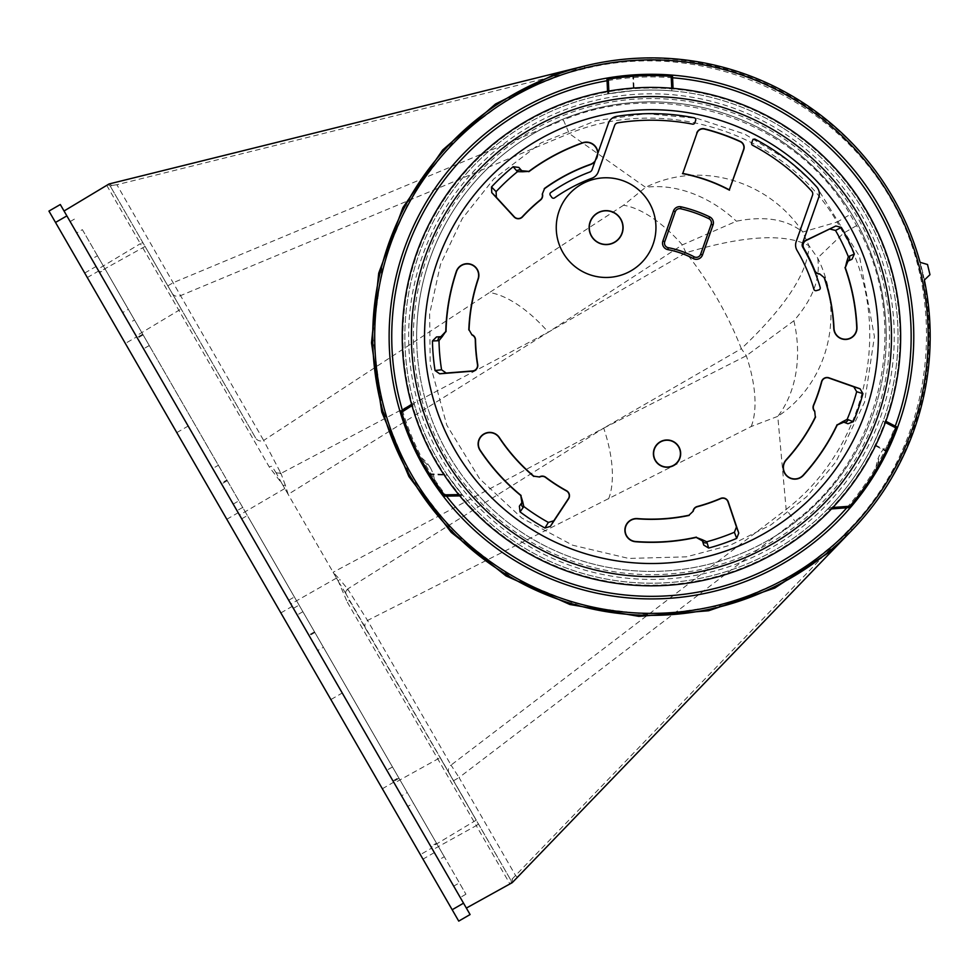 <?xml version="1.0" encoding="UTF-8"?>
<svg xmlns="http://www.w3.org/2000/svg" width="979" height="979" viewBox="0 0 979 979"><rect width="100%" height="100%" fill="white"/><g stroke="black" fill="none" stroke-linecap="round" stroke-linejoin="round"><path stroke-width="0.73" stroke-dasharray="4.89 3.67" d="M709.726 216.91A6.559 6.559 0 0 1 713.042 224.986L702.481 254.944A6.559 6.559 0 0 1 693.205 258.542A88.538 88.538 0 0 0 667.862 249.621A6.559 6.559 0 0 1 662.893 240.993L673.454 211.036A6.559 6.559 0 0 1 681.09 206.826A133.132 133.132 0 0 1 709.726 216.91M597.949 152.981L608.436 123.232A10.488 10.488 0 0 1 616.697 116.366A222.979 222.979 0 0 1 694.197 117.774A1.97 1.97 0 0 1 695.677 120.356L694.796 122.852A1.97 1.97 0 0 1 692.557 124.137A216.42 216.42 0 0 0 617.712 122.84A3.94 3.94 0 0 0 614.616 125.422L598.255 171.851A10.488 10.488 0 0 1 592.05 178.178A169.208 169.208 0 0 0 554.567 197.893A1.97 1.97 0 0 1 551.838 197.428L550.32 195.286A1.97 1.97 0 0 1 550.785 192.533A175.755 175.755 0 0 1 589.737 172.047A3.94 3.94 0 0 0 592.075 169.661L597.949 152.981A11.601 11.601 0 0 1 594.926 161.572M820.194 287.471A1.97 1.97 0 0 1 818.836 289.919L816.315 290.628A1.97 1.97 0 0 1 813.892 289.282A169.208 169.208 0 0 0 797.053 250.428A10.488 10.488 0 0 1 796.184 241.605L812.546 195.176A3.94 3.94 0 0 0 811.75 191.223A216.42 216.42 0 0 0 752.631 145.308A1.97 1.97 0 0 1 751.701 142.91L752.582 140.413A1.97 1.97 0 0 1 755.347 139.324A222.979 222.979 0 0 1 816.608 186.818A10.488 10.488 0 0 1 818.738 197.354L802.376 243.783A3.94 3.94 0 0 0 802.694 247.087A175.755 175.755 0 0 1 820.194 287.471M579.384 269.702A49.843 49.843 0 0 1 583.019 183.44A49.843 49.843 0 0 1 655.906 229.722A49.843 49.843 0 0 1 579.384 269.702M595.134 160.984A11.381 11.381 0 0 0 597.741 153.568M522.786 539.245A240.026 240.026 0 0 0 891.269 346.725A240.026 240.026 0 0 0 540.286 123.868A240.026 240.026 0 0 0 522.786 539.245A240.026 240.026 0 0 0 891.269 346.725A240.026 240.026 0 0 0 540.286 123.868A240.026 240.026 0 0 0 522.786 539.245M416.662 336.617A234.789 234.789 0 0 1 651.451 101.828A234.789 234.789 0 0 1 886.228 336.617A234.789 234.789 0 0 1 651.451 571.406A234.789 234.789 0 0 1 416.662 336.617M886.228 336.617A234.789 234.789 0 0 0 534.057 133.291A234.789 234.789 0 0 0 534.057 539.943A234.789 234.789 0 0 0 886.228 336.617M885.395 422.487L883.046 421.276A246.586 246.586 0 0 1 828.944 507.795L827.561 509.215L849.943 507.538A1.309 1.309 0 0 0 850.837 507.085A262.335 262.335 0 0 0 887.121 451.821L894.696 434.847L896.311 427.799A1.309 0.636 -166.3 0 1 896.238 427.933L897.18 428.435A262.335 262.335 0 0 0 897.18 428.423A262.335 262.335 0 0 1 850.837 507.085A1.309 1.309 0 0 1 849.943 507.538L849.845 506.229L828.944 507.795A246.586 246.586 0 0 0 873.133 444.601L885.946 451.246A261.014 261.014 0 0 1 849.845 506.229L850.837 507.085A262.335 262.335 0 0 0 887.121 451.821A1.309 0.661 26.1 0 0 886.252 450.658L873.427 444.013L883.278 420.652L895.332 426.905A1.309 0.636 -166.3 0 1 896.311 427.799A1.309 1.309 0 0 0 895.638 426.318L885.848 421.251M894.525 435.239A262.335 262.335 0 0 1 889.495 446.84A262.335 262.335 0 0 0 897.18 428.435L896.238 427.933L894.525 435.239M885.652 454.794L881.173 463.275M880.929 463.716L877.392 469.908M897.18 428.423L895.638 426.318A1.309 1.285 117.4 0 1 896.238 427.933M889.495 446.84C888.186 443.45 888.186 443.45 889.495 446.84C888.186 443.45 888.186 443.45 889.495 446.84M876.046 472.159L879.668 454.978A32.796 32.796 0 0 0 876.046 472.159M443.891 496.169L445.335 496.145A1.309 1.273 -91 0 1 444.282 495.619L437.809 488.851A262.335 262.335 0 0 1 431.825 480.089A262.335 262.335 0 0 0 442.802 495.619L442.826 495.655A262.335 262.335 0 0 1 400.374 412.624A262.335 262.335 0 0 0 428.251 474.448L438.078 489.231L439.069 489.182L429.34 474.546L447.525 475.256L462.712 495.313L445.335 496.145L459.775 495.9M431.776 480.004L429.659 476.712M431.825 480.089C435.398 480.762 435.398 480.762 431.825 480.089C435.398 480.762 435.398 480.762 431.825 480.089M417.482 455.259L430.136 467.436A32.796 32.796 0 0 0 417.482 455.259M783.628 128.445A246.586 246.586 0 0 1 765.639 555.166A246.586 246.586 0 0 1 405.073 326.227A246.586 246.586 0 0 1 783.628 128.445A246.586 246.586 0 0 0 405.073 326.227A246.586 246.586 0 0 0 765.639 555.166A246.586 246.586 0 0 0 783.628 128.445A246.586 246.586 0 0 0 405.073 326.227A246.586 246.586 0 0 0 765.639 555.166A246.586 246.586 0 0 0 783.628 128.445M608.094 77.892A1.309 1.309 0 0 0 606.992 79.25L632.813 76.252L633.462 90.68L608.314 93.825L607.653 79.213A1.309 0.649 80.5 0 1 608.094 77.892A262.335 262.335 0 0 1 671.3 75.04A1.309 1.309 0 0 1 672.512 76.289L671.202 76.35L671.851 90.876A246.586 246.586 0 0 0 634.123 90.631L633.474 76.215A261.014 261.014 0 0 1 671.202 76.35L671.3 75.04A262.335 262.335 0 0 0 633.376 74.906L608.094 77.892A1.309 1.309 0 0 0 606.992 79.25L607.653 93.947L608.314 93.825M633.462 90.68L634.123 90.631M608.84 91.071L608.962 93.715A246.586 246.586 0 0 1 671.851 90.876L673.173 90.986L671.851 90.876L671.741 88.232M608.962 93.715L607.653 93.947L607.543 91.304M458.71 494.603L462.064 494.542A246.586 246.586 0 0 1 414.288 404.143A246.586 246.586 0 0 0 446.975 474.46L429.365 473.763A261.014 261.014 0 0 1 401.623 412.245L414.288 404.143L413.909 402.834L414.288 404.143L411.975 405.624M462.064 494.542L462.712 495.313M447.525 475.256L446.975 474.46M883.046 421.276L883.278 420.652M831.501 508.921L827.561 509.215L828.944 507.795L832.835 507.501M672.573 77.769A259.704 259.704 0 0 0 607.066 80.731M402.381 410.201A259.704 259.704 0 0 0 446.497 496.133M846.774 507.783A259.704 259.704 0 0 0 895.247 426.122M781.597 131.639A242.804 242.804 0 0 0 408.855 326.399A242.804 242.804 0 0 0 763.889 551.813A242.804 242.804 0 0 0 781.597 131.639M411.608 404.303L400.913 411.131L401.623 412.245L400.374 412.624A1.309 1.309 0 0 1 400.913 411.131A1.309 1.309 0 0 0 400.374 412.624A262.335 262.335 0 0 0 428.251 474.448A1.309 0.685 148.3 0 0 429.34 474.546L429.365 473.763L428.251 474.448M673.05 88.343L672.512 76.289A1.309 1.309 0 0 0 671.3 75.04A262.335 262.335 0 0 0 633.376 74.906L632.813 76.252M444.282 495.619L442.802 495.619M913.774 336.617A262.335 262.335 0 0 0 520.277 109.428A262.335 262.335 0 0 0 520.277 563.794A262.335 262.335 0 0 0 913.774 336.617M894.696 434.847L893.741 433.856L885.946 451.246L887.121 451.821M503.096 570.255A276.763 276.763 0 0 0 927.957 348.267A276.763 276.763 0 0 0 523.288 91.328A276.763 276.763 0 0 0 503.096 570.255A276.763 276.763 0 0 1 703.35 64.773A276.763 276.763 0 0 1 908.745 438.543A276.763 276.763 0 0 1 503.096 570.255M929.977 274.695L924.372 280.031A278.721 278.721 0 0 0 920.089 262.311L927.517 264.501L929.977 274.695M502.043 571.92A278.721 278.721 0 0 0 929.928 348.353A278.721 278.721 0 0 0 522.37 89.578A278.721 278.721 0 0 0 502.043 571.92M436.487 843.2L323.4 647.254L317.722 650.533L430.809 846.48L436.487 843.2L465.931 894.219L459.384 882.862L453.705 886.142L407.729 806.488L413.407 803.208L459.384 882.862M413.407 803.208L407.252 792.537L401.561 795.817L309.205 635.787L314.883 632.507L407.252 792.537M314.883 632.507L323.4 647.254M444.295 856.735L392.506 766.985L444.295 856.735L438.616 860.015L386.827 770.265L438.616 860.015M99.589 272.59L70.145 221.572L76.705 232.929L82.383 229.649L105.267 269.311L99.589 272.59L212.688 468.537L218.366 465.258L105.267 269.311M218.366 465.258L227.263 480.689L226.871 480.004L221.193 483.283L128.836 323.254L134.515 319.974L226.871 480.004M134.515 319.974L128.347 309.303L122.669 312.582L76.705 232.929M82.383 229.649L128.347 309.303M97.459 255.776L149.261 345.526L97.459 255.776L91.781 259.056L393.35 781.585L91.781 259.056M347.337 602.232L476.271 825.627L432.706 849.76L466.359 908.071L64.051 210.999L97.692 269.311L140.389 243.661L269.323 467.069L281.891 483.491L338.33 581.281L347.337 602.232A2.619 0.942 150 0 0 349.173 600.078L510.916 880.329L345.966 593.886A6.559 4.197 -30 0 1 348.059 589.627L347.655 588.979L603.7 428.117L333.117 572.262L338.33 581.281A6.559 3.243 -39.6 0 1 339.652 579.299L333.117 572.262M432.706 849.76L97.692 269.311M122.669 312.582L128.836 323.254M221.193 483.283L212.688 468.537M453.705 886.142L430.809 846.48M317.722 650.533L309.205 635.787M401.561 795.817L407.729 806.488M440.134 757.673L476.198 820.157L440.134 757.673L394.231 783.102L431.213 847.178L394.231 783.102M255.641 438.017L110.358 186.291L255.641 438.017A6.559 6.168 150 0 0 263.657 440.44L116.893 184.725L585.014 68.616C701.539 39.478 830.779 94.437 890.621 198.578C950.854 302.487 933.795 441.896 850.274 528.207L510.916 880.329A2.619 2.619 0 0 1 509.912 883.927L512.409 882.483L833.3 549.574M181.152 308.948L145.088 246.463L181.152 308.948L136.167 335.968L99.197 271.893L136.167 335.968M558.03 72.617L109.024 183.979L64.051 210.999M372.718 336.568A278.721 278.721 0 0 1 755.764 78.149A278.721 278.721 0 0 1 852.122 530.055C936.438 442.912 953.656 302.193 892.848 197.293C832.444 92.161 701.98 36.676 584.353 66.082L515.97 93.029L457.009 136.913L411.572 194.674L382.813 262.299L372.73 335.099L382.018 407.998L410.042 475.941L454.856 534.191L513.326 578.711L581.404 606.393L654.351 615.326L727.103 604.875L794.581 575.774L852.122 530.055A278.721 278.721 0 0 1 372.718 336.568M466.359 908.071L509.912 883.927A2.619 2.619 0 0 0 510.916 880.329M365.644 628.604A6.559 6.168 -30 0 1 367.553 620.453L751.236 426.501L777.779 416.356L786.161 509.41L451.038 765.101L367.553 620.453L348.059 589.627M288.169 494.358L285.33 485.192A6.559 3.243 159.6 0 1 282.955 485.339L288.169 494.358L548.338 332.187L682.339 244.897L736.392 221.217C764.636 215.625 786.737 219.235 802.682 232.047L837.106 222.049L843.519 233.173L817.649 257.979C820.757 278.195 812.827 299.133 793.871 320.794L746.316 355.756L603.7 428.117L741.336 348.683L746.316 355.756A104.937 48.375 63.1 0 1 751.236 426.501M517.401 877.294L515.554 875.459L459.053 777.559L794.972 521.256C883.07 454.562 912.098 321.761 856.613 225.611L850.2 214.499C794.703 118.19 665.182 77.206 563.378 119.964L569.227 133.536L645.602 187.344A104.937 78.418 -136.2 0 1 736.392 221.217M793.871 320.794A104.937 78.418 76.2 0 1 777.779 416.356C829.127 382.446 845.158 312.607 817.649 257.979L808.984 245.692L802.682 232.047C769.494 181.152 700.683 159.736 645.602 187.344L623.537 205.247A104.937 48.375 56.9 0 1 682.339 244.897L685.961 252.753A170.517 76.191 -120 0 1 741.336 348.683C785.305 307.149 807.859 272.811 808.984 245.692C784.938 233.1 743.93 235.462 685.961 252.753L548.338 332.187L280.961 473.408L263.657 440.44L489.537 292.525A104.937 48.375 56.9 0 1 548.338 332.187M172.157 293.357A6.559 6.168 150 0 0 180.173 295.793L569.227 133.536C664.411 94.241 785.085 132.324 837.106 222.049L850.2 214.499M856.613 225.611L843.519 233.173C895.063 323.033 867.92 446.705 786.161 509.41L794.972 521.256M608.62 498.862A104.937 48.375 63.1 0 0 603.7 428.117M345.966 593.886L345.599 593.213A6.559 4.185 -31.2 0 1 347.655 588.979L339.652 579.299M285.33 485.192L280.961 473.408A6.559 4.185 151.2 0 1 276.262 473.077L272.101 466.542A2.619 0.942 -30 0 0 269.323 467.069M70.145 221.572L75.824 218.293L70.145 221.572M465.931 894.219L460.252 897.498L465.931 894.219M294.373 596.97L142.726 334.206L294.373 596.97L288.695 600.249M248.617 517.671L390.144 762.91L248.617 517.671M149.261 345.526L143.583 348.805L149.285 345.575M109.244 183.93L111.753 185.447L110.358 186.291A2.619 2.619 0 0 0 106.735 185.361A2.619 2.619 0 0 1 110.358 186.291A2.619 2.619 0 0 0 106.735 185.361L140.389 243.661A2.619 0.942 150 0 1 143.167 243.147M478.107 823.474A2.619 0.942 150 0 1 476.271 825.627L509.912 883.927M453.473 780.789L459.053 777.559L451.038 765.101A6.559 6.168 -30 0 0 449.128 773.263M345.599 593.213L339.395 583.129M281.891 483.491L276.262 473.077M280.594 472.735A6.559 4.197 150 0 1 275.858 472.416M167.813 285.831L173.393 282.613L563.378 119.964M111.753 185.447L116.893 184.725L116.22 182.204M512.409 882.483L512.347 879.546M434.333 852.587L422.977 859.146L458.735 921.104L470.091 914.545L238.178 512.715L60.306 204.525L48.95 211.085L84.708 273.043L96.064 266.484M422.977 859.146L84.708 273.043M420.37 854.643L382.348 788.756L420.37 854.643L431.739 848.083L393.705 782.197L431.739 848.083M125.336 343.433L87.302 277.546L125.336 343.433L136.693 336.874L98.671 270.987L136.693 336.874M330.878 699.569L176.807 432.608L330.878 699.569L342.234 693.022L188.164 426.049L342.234 693.022M523.838 537.593A238.068 238.068 0 0 1 541.203 125.618A238.068 238.068 0 0 1 889.299 346.639A238.068 238.068 0 0 1 523.838 537.593M895.638 426.318L893.741 433.856M430.136 467.436A32.796 32.796 0 0 1 434.505 480.579L445.274 495.619L439.069 489.182M784.681 126.78A248.556 248.556 0 0 1 766.557 556.916A248.556 248.556 0 0 1 403.115 326.154A248.556 248.556 0 0 1 784.681 126.78M623.537 205.247L489.537 292.525M336.397 578.136L290.885 604.031M284.705 488.582L239.512 515.04M302.878 611.704L297.2 614.983M392.958 780.899L398.637 777.62M392.481 766.949L386.791 770.216M233.198 504.099L238.888 500.82M143.118 334.891L137.439 338.171M242.694 507.416L237.016 510.695M241.703 518.821L247.381 515.541M293.382 608.375L299.072 605.095M852.122 530.055L850.274 528.207M584.353 66.082L585.014 68.616M280.863 612.915L292.219 606.356M226.822 519.274L238.178 512.715M894.806 425.889L895.43 427.517L888.491 444.307A32.796 32.796 0 0 0 879.668 454.978M445.274 495.619L446.338 496.133M438.115 489.267L444.356 495.741A1.309 1.309 0 0 0 445.335 496.145M476.198 820.157L431.213 847.178M145.088 246.463L99.197 271.893M392.506 766.985L386.827 770.265M314.492 631.822L308.813 635.102M227.263 480.689L221.584 483.969M142.726 334.206L137.048 337.486M399.028 778.305L393.35 781.585M811.934 181.813L788.107 160.421L744.799 134.123L696.669 118.263L646.201 113.699L595.991 120.637L540.971 142.934L493.771 178.949L462.247 218.623L440.489 264.391L429.634 313.892L430.222 364.567L446.803 425.167L479.637 478.743L521.807 518.038L572.629 545.205L628.714 558.434L686.328 556.855L730.261 545.205L770.926 524.879L806.623 496.745L835.87 461.953L864.567 402.185L874.431 336.617L859.489 256.363L816.657 186.867M382.348 788.756L393.705 782.197M87.302 277.546L98.671 270.987M176.807 432.608L188.164 426.049"/><path stroke-width="1.47" d="M694.796 122.852L695.677 120.356A1.97 1.97 0 0 0 694.197 117.774A222.979 222.979 0 0 0 616.697 116.366A10.488 10.488 0 0 0 608.436 123.232L592.075 169.661A3.94 3.94 0 0 1 589.737 172.047A175.755 175.755 0 0 0 550.785 192.533A1.97 1.97 0 0 0 550.32 195.286L551.838 197.428A1.97 1.97 0 0 0 554.567 197.893A169.208 169.208 0 0 1 592.05 178.178A10.488 10.488 0 0 0 598.255 171.851L614.616 125.422A3.94 3.94 0 0 1 617.712 122.84A216.42 216.42 0 0 1 692.557 124.137A1.97 1.97 0 0 0 694.796 122.852M751.701 142.91L752.582 140.413A1.97 1.97 0 0 1 755.347 139.324A222.979 222.979 0 0 1 816.608 186.818A10.488 10.488 0 0 1 818.738 197.354L802.376 243.783A3.94 3.94 0 0 0 802.694 247.087A175.755 175.755 0 0 1 820.194 287.471A1.97 1.97 0 0 1 818.836 289.919L816.315 290.628A1.97 1.97 0 0 1 813.892 289.282A169.208 169.208 0 0 0 797.053 250.428A10.488 10.488 0 0 1 796.184 241.605L812.546 195.176A3.94 3.94 0 0 0 811.75 191.223A216.42 216.42 0 0 0 752.631 145.308A1.97 1.97 0 0 1 751.701 142.91M615.216 213.275A16.998 16.998 0 0 1 613.98 242.682A16.998 16.998 0 0 1 589.125 226.908A16.998 16.998 0 0 1 615.216 213.275M615.118 213.422A16.827 16.827 0 0 1 602.954 244.15A16.827 16.827 0 0 1 590.472 221.425A16.827 16.827 0 0 1 615.118 213.422M579.384 269.702A49.843 49.843 0 0 1 583.019 183.44A49.843 49.843 0 0 1 655.906 229.722A49.843 49.843 0 0 1 579.384 269.702M709.726 216.91A6.559 6.559 0 0 1 713.042 224.986L702.481 254.944A6.559 6.559 0 0 1 693.205 258.542A88.538 88.538 0 0 0 667.862 249.621A6.559 6.559 0 0 1 662.893 240.993L673.454 211.036A6.559 6.559 0 0 1 681.09 206.826A133.132 133.132 0 0 1 709.726 216.91L708.857 218.684A131.162 131.162 0 0 0 680.662 208.747A4.589 4.589 0 0 0 675.302 211.697L664.753 241.642A4.589 4.589 0 0 0 668.229 247.687A90.509 90.509 0 0 1 694.135 256.804A4.589 4.589 0 0 0 700.621 254.283L711.182 224.338A4.589 4.589 0 0 0 708.857 218.684M773.08 145.051A226.92 226.92 0 0 0 424.739 327.059A226.92 226.92 0 0 0 756.534 537.728A226.92 226.92 0 0 0 773.08 145.051M780.104 133.976A240.026 240.026 0 0 1 854.08 465.282A240.026 240.026 0 0 1 522.786 539.245A240.026 240.026 0 0 1 448.81 207.952A240.026 240.026 0 0 1 780.104 133.976M707.107 542.819L706.728 541.779L702.053 539.613L703.779 545.107L702.457 540.665A3.94 3.524 163.4 0 0 707.107 542.819L708.661 548.056L703.779 545.107M848.193 419.71L847.153 419.367L842.564 421.716L847.949 423.736L843.653 422.047A3.94 3.524 111.4 0 0 848.193 419.71L853.296 421.704L847.949 423.736M849.331 256.241L848.352 256.743L846.762 261.65L851.999 259.264L847.765 261.124A3.94 3.524 66.4 0 0 849.331 256.241L854.337 254.05L851.999 259.264M516.741 170.884L517.499 171.668L522.651 171.753L518.846 167.433L521.856 170.946A3.94 3.524 -40.6 0 0 516.741 170.884L513.18 166.724L518.846 167.433M437.907 340.729L438.996 340.619L442.239 336.605L436.499 336.947L441.113 336.739A3.94 3.524 -92.6 0 0 437.907 340.729L432.449 340.986L436.499 336.947M523.227 507.416L523.802 506.498L522.639 501.468L519.372 506.204L522.052 502.435A3.94 3.524 -144.6 0 0 523.227 507.416L520.057 511.882L519.372 506.204M542.256 194.185L544.52 188.702L542.256 194.185A5.47 5.47 0 0 1 540.408 199.826A176.183 176.183 0 0 0 522.296 216.775A5.47 5.47 0 0 1 514.244 216.763L496.365 197.305L496.096 191.639L491.495 186.965A219.039 219.039 0 0 1 513.18 166.724M496.365 197.305L491.764 192.63L491.495 186.965M521.868 170.738L528.856 171.398L522.651 171.753M517.499 171.668A212.492 212.492 0 0 0 496.096 191.639M491.764 192.63L514.085 216.91A5.703 5.703 0 0 0 522.468 216.934A175.963 175.963 0 0 1 540.555 199.997A5.703 5.703 0 0 0 542.488 194.209M544.251 188.617A182.743 182.743 0 0 1 590.19 164.448A11.381 11.381 0 0 0 595.134 160.984M594.926 161.572A11.601 11.601 0 0 1 590.264 164.656A182.522 182.522 0 0 0 544.52 188.702M528.856 171.398A205.725 205.725 0 0 1 582.481 142.787A11.601 11.601 0 0 1 597.949 152.981M597.741 153.568A11.381 11.381 0 0 0 582.554 143.007A205.504 205.504 0 0 0 528.831 171.704M814.724 411.107L815.299 417.005L814.724 411.107A5.47 5.47 0 0 1 813.708 405.269A176.183 176.183 0 0 0 821.748 381.798A5.47 5.47 0 0 1 828.858 378.029L853.774 386.815L856.674 391.686L862.94 393.656A219.039 219.039 0 0 1 853.296 421.704M853.774 386.815L860.039 388.773L862.94 393.656M843.727 422.243L837.253 424.947L842.564 421.716M847.153 419.367A212.492 212.492 0 0 0 856.674 391.686M860.039 388.773L828.932 377.821A5.703 5.703 0 0 0 821.528 381.737A175.963 175.963 0 0 1 813.5 405.171A5.703 5.703 0 0 0 814.504 411.204M815.58 416.968A182.743 182.743 0 0 1 786.37 459.873A11.381 11.381 0 0 0 787.092 475.941A11.381 11.381 0 0 0 803.172 475.219A205.504 205.504 0 0 0 837.131 424.666M837.253 424.947A205.725 205.725 0 0 1 803.343 475.378A11.601 11.601 0 0 1 786.945 476.112A11.601 11.601 0 0 1 786.198 459.714A182.522 182.522 0 0 0 815.299 417.005M539.662 477.018L533.8 476.161L539.662 477.018A5.47 5.47 0 0 1 545.584 477.446A176.183 176.183 0 0 0 566.413 490.92A5.47 5.47 0 0 1 568.346 498.739L553.796 520.791L548.362 522.419L544.936 528.024A219.039 219.039 0 0 1 520.057 511.882M553.796 520.791L550.369 526.384L544.936 528.024M521.844 502.472L520.791 495.533L522.639 501.468M523.802 506.498A212.492 212.492 0 0 0 548.362 522.419M550.369 526.384L568.53 498.862A5.703 5.703 0 0 0 566.523 490.724A175.963 175.963 0 0 1 545.719 477.262A5.703 5.703 0 0 0 539.625 476.785M533.775 476.43A182.743 182.743 0 0 1 499.217 437.711A11.381 11.381 0 0 0 483.442 434.529A11.381 11.381 0 0 0 480.261 450.303A205.504 205.504 0 0 0 521.097 495.484M520.791 495.533A205.725 205.725 0 0 1 480.065 450.426A11.601 11.601 0 0 1 483.308 434.333A11.601 11.601 0 0 1 499.4 437.589A182.522 182.522 0 0 0 533.8 476.161M471.988 334.977L469.051 329.813L471.988 334.977A5.47 5.47 0 0 1 475.292 339.897A176.183 176.183 0 0 0 477.495 364.604A5.47 5.47 0 0 1 472.527 370.943L446.191 373.048L441.566 369.781L435.043 370.527A219.039 219.039 0 0 1 432.449 340.986M446.191 373.048L439.669 373.807L435.043 370.527M440.954 336.592L445.775 331.502L442.239 336.605M438.996 340.619A212.492 212.492 0 0 0 441.566 369.781M439.669 373.807L472.551 371.163A5.703 5.703 0 0 0 477.728 364.567A175.963 175.963 0 0 1 475.525 339.897A5.703 5.703 0 0 0 472.147 334.794M468.819 329.972A182.743 182.743 0 0 1 478.058 278.893A11.381 11.381 0 0 0 470.85 264.501A11.381 11.381 0 0 0 456.471 271.709A205.504 205.504 0 0 0 446.008 331.697M445.775 331.502A205.725 205.725 0 0 1 456.251 271.636A11.601 11.601 0 0 1 470.923 264.281A11.601 11.601 0 0 1 478.278 278.966A182.522 182.522 0 0 0 469.051 329.813M693.267 511.148L688.971 515.235L693.267 511.148A5.47 5.47 0 0 1 697.256 506.743A176.183 176.183 0 0 0 720.691 498.629A5.47 5.47 0 0 1 728.033 501.921L736.453 526.959L734.397 532.246L736.697 538.389A219.039 219.039 0 0 1 708.661 548.056M736.453 526.959L738.766 533.102L736.697 538.389M702.347 540.861L696.24 537.41L702.053 539.613M706.728 541.779A212.492 212.492 0 0 0 734.397 532.246M738.766 533.102L728.254 501.848A5.703 5.703 0 0 0 720.605 498.421A175.963 175.963 0 0 1 697.195 506.522A5.703 5.703 0 0 0 693.059 511.026M689.179 515.419A182.743 182.743 0 0 1 637.39 518.821A11.381 11.381 0 0 0 625.165 529.284A11.381 11.381 0 0 0 635.64 541.509A205.504 205.504 0 0 0 696.387 537.141M696.24 537.41A205.725 205.725 0 0 1 635.616 541.742A11.601 11.601 0 0 1 624.932 529.272A11.601 11.601 0 0 1 637.402 518.589A182.522 182.522 0 0 0 688.971 515.235M682.767 173.442L696.987 133.095L682.767 173.442A166.149 166.149 0 0 1 729.343 189.853L743.563 149.518A6.327 6.327 0 0 0 740.222 141.649L740.308 141.441A6.559 6.559 0 0 1 743.783 149.591L743.563 149.518M729.343 189.853L743.783 149.591M696.767 133.022A6.559 6.559 0 0 1 704.586 128.849L704.525 129.069A214.23 214.23 0 0 1 740.222 141.649M696.987 133.095A6.327 6.327 0 0 1 704.525 129.069M740.308 141.441A214.45 214.45 0 0 0 704.586 128.849M682.461 173.613A165.928 165.928 0 0 1 729.477 190.183M674.225 442.312A13.412 13.412 0 0 1 664.521 466.799A13.412 13.412 0 0 1 654.572 448.688A13.412 13.412 0 0 1 674.225 442.312M674.347 442.116A13.633 13.633 0 0 0 653.409 453.057A13.633 13.633 0 0 0 673.344 465.71A13.633 13.633 0 0 0 674.347 442.116M847.961 261.197L845.293 267.695A205.725 205.725 0 0 1 856.968 327.329A11.601 11.601 0 0 1 845.893 339.444A11.601 11.601 0 0 1 833.778 328.381A182.522 182.522 0 0 0 824.159 277.595L819.582 273.839L824.159 277.595M819.582 273.839A5.47 5.47 0 0 1 814.724 270.424A176.183 176.183 0 0 0 803.808 248.14A5.47 5.47 0 0 1 806.182 240.455L835.821 226.002L806.084 240.247A5.703 5.703 0 0 0 803.612 248.262A175.963 175.963 0 0 1 814.516 270.51A5.703 5.703 0 0 0 819.484 274.059M835.821 226.002L841.328 227.409A219.039 219.039 0 0 1 854.337 254.05M830.008 229.049L835.503 230.444L841.328 227.409M845.293 267.695L846.762 261.65M848.352 256.743A212.492 212.492 0 0 0 835.503 230.444M824.33 277.375A182.743 182.743 0 0 1 834.01 328.369A11.381 11.381 0 0 0 845.893 339.223A11.381 11.381 0 0 0 856.735 327.341A205.504 205.504 0 0 0 844.999 267.573M889.495 446.84L876.046 472.159L885.652 454.794M877.392 469.908L876.046 472.159M885.848 421.251L896.556 426.807A1.309 1.309 0 0 1 897.18 428.423A262.335 262.335 0 0 1 400.374 412.624A262.335 262.335 0 0 1 792.06 115.155A262.335 262.335 0 0 1 850.837 507.085A1.309 1.309 0 0 1 849.943 507.538L831.501 508.921M439.069 489.182L437.809 488.851M429.659 476.712L417.482 455.259M459.775 495.9L443.891 496.169A1.309 1.309 0 0 1 442.826 495.655A262.335 262.335 0 0 1 400.374 412.624A1.309 1.309 0 0 1 400.913 411.131L411.608 404.303M895.247 426.122A259.704 259.704 0 0 0 672.573 77.769M607.066 80.731A259.704 259.704 0 0 0 402.381 410.201M446.497 496.133A259.704 259.704 0 0 0 846.774 507.783M607.543 91.304L606.992 79.25A1.309 1.309 0 0 1 608.094 77.892A262.335 262.335 0 0 1 671.3 75.04A1.309 1.309 0 0 1 672.512 76.289L673.05 88.343M411.975 405.624L401.623 412.245A261.014 261.014 0 0 0 443.866 494.86L443.891 496.169L442.826 495.655L443.866 494.86L458.71 494.603M632.813 76.252A1.309 0.661 86.1 0 1 633.376 74.906M503.096 570.255A276.763 276.763 0 0 0 927.957 348.267A276.763 276.763 0 0 0 523.288 91.328A276.763 276.763 0 0 0 503.096 570.255M920.089 262.311L927.517 264.501L929.977 274.695L924.372 280.031A278.721 278.721 0 0 1 502.043 571.92A278.721 278.721 0 0 1 485.56 112.634A278.721 278.721 0 0 1 920.089 262.311M64.051 210.999L109.024 183.979L558.03 72.617L495.484 104.031L442.692 149.971L402.932 207.572L378.702 273.227L371.506 342.846L381.786 412.073L408.928 476.589L451.209 532.356L506.008 575.897L569.888 604.496L638.859 616.354L708.625 610.749L774.817 588.012L833.3 549.574L852.122 530.055L512.25 882.642L466.359 908.071M558.03 72.617L584.353 66.082L558.03 72.617M900.656 336.617A249.217 249.217 0 0 0 526.837 120.796A249.217 249.217 0 0 0 526.837 552.437A249.217 249.217 0 0 0 900.656 336.617M66.866 215.894L55.509 222.441L48.95 211.085L60.306 204.525L463.532 903.176L470.091 914.545L458.735 921.104L452.176 909.736L463.532 903.176M55.509 222.441L452.176 909.736M713.042 224.986L711.182 224.338M680.662 208.747L681.09 206.826M675.302 211.697L673.454 211.036M664.753 241.642L662.893 240.993M667.862 249.621L668.229 247.687M693.205 258.542L694.135 256.804M702.481 254.944L700.621 254.283M832.835 507.501L849.845 506.229A261.014 261.014 0 0 0 895.956 427.97L885.395 422.487M671.741 88.232L671.202 76.35A261.014 261.014 0 0 0 608.302 79.189L608.84 91.071M400.374 412.624L401.623 412.245L400.913 411.131M850.837 507.085L849.845 506.229L849.943 507.538M896.556 426.807L895.956 427.97L897.18 428.423M671.3 75.04L671.202 76.35L672.512 76.289M606.992 79.25L608.302 79.189L608.094 77.892M816.657 186.867L811.934 181.813"/></g></svg>
